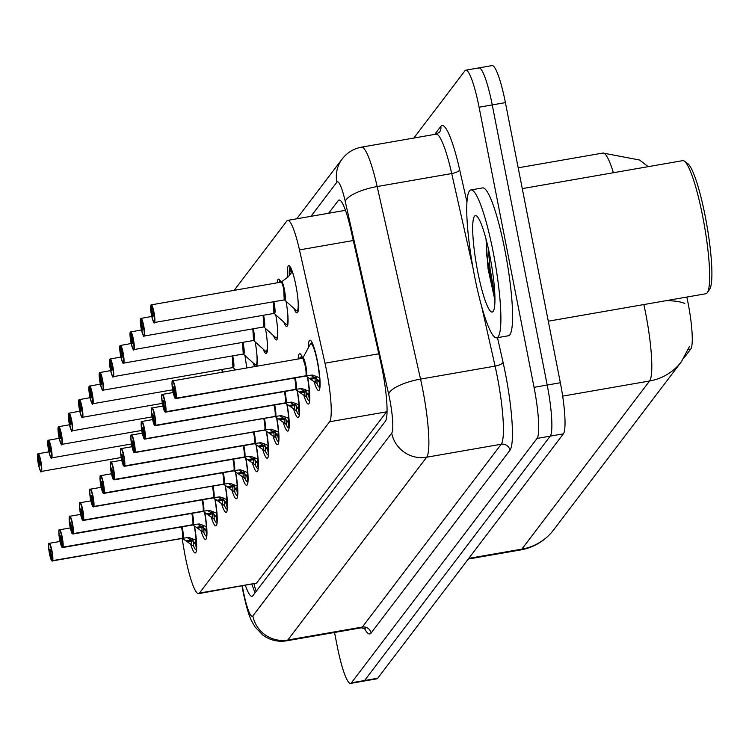 <?xml version="1.0" encoding="UTF-8"?>
<svg xmlns="http://www.w3.org/2000/svg" width="749" height="749" viewBox="0 0 749 749"><rect width="100%" height="100%" fill="white"/><g stroke="black" fill="none" stroke-linecap="round" stroke-linejoin="round"><path stroke-width="1.12" d="M287.682 277.383A24.015 3.633 80.1 0 1 288.768 265.586A24.015 3.633 80.1 0 1 295.864 285.332A24.015 3.633 80.1 0 1 297.007 312.904A24.015 3.633 80.1 0 1 294.02 308.485M277.224 282.832A24.015 3.633 80.1 0 1 278.478 279.124A24.015 3.633 80.1 0 1 280.922 282.186M308.485 347.508A25.55 3.867 80.1 0 1 309.908 340.168A25.55 3.867 80.1 0 1 317.454 361.177A25.55 3.867 80.1 0 1 318.671 390.51A25.55 3.867 80.1 0 1 314.028 381.484M298.214 358.996A25.55 3.867 80.1 0 1 299.619 353.706A25.55 3.867 80.1 0 1 302.708 358.172M182.129 538.475L183.889 548.923A45.034 6.816 -99.9 0 0 185.293 556.629A45.034 6.816 -99.9 0 0 198.588 593.657A45.034 6.816 -99.9 0 0 199.449 593.068L329.579 421.762A45.034 6.816 -99.9 0 0 324.991 363.171L299.469 249.904A45.034 6.816 -99.9 0 0 287.747 220.365A45.034 6.816 -99.9 0 0 286.895 220.955L234.194 290.322M684.212 357.638L690.784 348.987A40.53 6.132 -99.9 0 0 686.824 297.063M344.999 210.403L287.747 220.365M198.588 593.657L256.551 583.115L387.046 411.21M234.606 369.004A24.015 3.633 80.1 0 1 234.793 370.043M244.895 355.466A24.015 3.633 80.1 0 1 246.608 367.993M255.175 341.918A24.015 3.633 80.1 0 1 256.598 366.252M254.913 366.542A24.015 3.633 80.1 0 1 252.881 362.638M265.464 328.38A24.015 3.633 80.1 0 1 266.157 353.519A24.015 3.633 80.1 0 1 263.161 349.1M275.744 314.842A24.015 3.633 80.1 0 1 276.437 339.98A24.015 3.633 80.1 0 1 273.451 335.561M286.034 301.304A24.015 3.633 80.1 0 1 286.727 326.442A24.015 3.633 80.1 0 1 283.731 322.023M204.814 512.765A25.55 3.867 80.1 0 1 205.544 539.439A25.55 3.867 80.1 0 1 200.891 530.414M215.103 499.227A25.55 3.867 80.1 0 1 215.824 525.901A25.55 3.867 80.1 0 1 211.181 516.876M225.383 485.689A25.55 3.867 80.1 0 1 226.114 512.363A25.55 3.867 80.1 0 1 221.461 503.337M235.673 472.151A25.55 3.867 80.1 0 1 236.394 498.825A25.55 3.867 80.1 0 1 231.75 489.799M245.953 458.613A25.55 3.867 80.1 0 1 246.683 485.286A25.55 3.867 80.1 0 1 242.03 476.261M256.242 445.065A25.55 3.867 80.1 0 1 256.963 471.748A25.55 3.867 80.1 0 1 252.319 462.723M266.522 431.527A25.55 3.867 80.1 0 1 267.253 458.21A25.55 3.867 80.1 0 1 262.599 449.185M276.812 417.989A25.55 3.867 80.1 0 1 277.533 444.663A25.55 3.867 80.1 0 1 272.889 435.646M287.092 404.451A25.55 3.867 80.1 0 1 287.822 431.124A25.55 3.867 80.1 0 1 283.169 422.108M297.381 390.912A25.55 3.867 80.1 0 1 298.102 417.586A25.55 3.867 80.1 0 1 293.458 408.57M307.661 377.374A25.55 3.867 80.1 0 1 308.391 404.048A25.55 3.867 80.1 0 1 303.738 395.023M194.534 526.304A25.55 3.867 80.1 0 1 195.255 552.977A25.55 3.867 80.1 0 1 190.611 543.961M413.832 138.041L464.932 70.771A45.034 6.816 80.1 0 1 465.794 70.181A45.034 6.816 80.1 0 1 479.088 107.21L534.046 387.327L547.201 385.033A45.034 6.816 80.1 0 1 550.225 436.133L364.576 680.523A45.034 6.816 80.1 0 1 363.714 681.113A45.034 6.816 80.1 0 0 364.576 680.523L550.225 436.133A45.034 6.816 80.1 0 0 547.201 385.033L492.243 104.916L547.201 385.033L560.355 382.739A45.034 6.816 80.1 0 1 563.379 433.84L377.73 678.229A45.034 6.816 80.1 0 1 376.869 678.819L350.56 683.406A45.034 6.816 80.1 0 1 337.265 646.378L334.531 632.474M478.087 68.477A45.034 6.816 80.1 0 1 478.948 67.887A45.034 6.816 80.1 0 1 492.243 104.916A45.034 6.816 80.1 0 0 478.948 67.887L492.102 65.594A45.034 6.816 80.1 0 1 505.406 102.622L560.355 382.739M245.438 585.503A45.034 6.816 -99.9 0 0 251.992 596.326A45.034 6.816 -99.9 0 0 252.853 595.727L385.398 421.238A45.034 6.816 -99.9 0 0 380.81 362.647L350.822 229.559A45.034 6.816 -99.9 0 0 339.1 200.02A45.034 6.816 -99.9 0 0 338.239 200.61L328.652 213.231M534.046 387.327A45.034 6.816 80.1 0 1 537.061 438.427L351.421 682.816A45.034 6.816 80.1 0 1 350.56 683.406M187.99 538.147L193.401 541.49L193.673 546.293L182.428 538.381L184.16 538.082M181.483 526.837L181.754 528.129A9.007 1.367 -99.9 0 0 181.483 526.837A8.997 1.367 80.1 0 1 182.41 538.269L182.41 538.269A0.749 0.73 -150.7 0 1 182.522 538.25L188.907 537.492L196.397 540.31M48.994 543.699A9.007 1.367 80.1 0 1 49.294 543.334A9.007 1.367 80.1 0 1 51.953 550.74A9.007 1.367 80.1 0 1 52.599 560.889L182.4 538.278A9.007 1.367 -99.9 0 0 181.754 528.129M52.599 560.889L52.252 560.645A8.707 1.32 -99.9 0 0 51.625 550.843A8.707 1.32 -99.9 0 0 48.882 543.793A8.707 1.32 -99.9 0 0 49.471 553.67A8.707 1.32 -99.9 0 0 52.158 560.776L50.174 552.743L50.033 549.298L52.252 560.645M52.158 560.776L182.288 538.297M182.522 538.512L182.793 538.634A9.278 1.404 80.1 0 1 182.522 538.512L182.194 538.456M196.069 538.063A16.497 2.5 80.1 0 1 195.583 543.446L196.069 540.132M193.401 541.49L195.386 543.662L194.693 543.615A16.497 2.5 80.1 0 1 192.343 538.531M195.564 543.428L196.622 548.633M193.645 546.227A22.517 3.408 -99.9 0 0 196.201 549.738A22.517 3.408 -99.9 0 0 196.5 549.579L195.611 543.671M187.671 541.639L191.613 540.947L191.669 539.898L186.379 540.825M37.834 453.941L37.722 454.231A8.707 1.32 -99.9 0 0 38.349 464.034A8.707 1.32 -99.9 0 0 41.092 471.084A8.707 1.32 -99.9 0 0 40.502 461.206A8.707 1.32 -99.9 0 0 37.815 454.1L38.957 459.671M38.873 459.68L39.8 462.133L39.94 465.578L39.06 463.107L37.722 454.231M37.815 454.1L38.059 453.763A9.007 1.367 80.1 0 1 38.18 453.697A9.007 1.367 80.1 0 1 40.839 461.103A9.007 1.367 80.1 0 1 41.27 471.439A9.007 1.367 80.1 0 1 40.867 471.196M198.279 524.609L203.691 527.951L203.962 532.754L192.708 524.843L194.44 524.543M59.283 530.161A9.007 1.367 80.1 0 1 59.574 529.796A9.007 1.367 80.1 0 1 62.233 537.202A9.007 1.367 80.1 0 1 62.888 547.35L192.699 524.721A0.749 0.73 -150.7 0 1 192.811 524.712L199.197 523.954L206.687 526.772M62.888 547.35L62.532 547.107A8.707 1.32 -99.9 0 0 61.905 537.295A8.707 1.32 -99.9 0 0 59.171 530.255A8.707 1.32 -99.9 0 0 59.751 540.132A8.707 1.32 -99.9 0 0 62.439 547.229L61.427 541.649M61.39 541.658L60.463 539.205L60.313 535.76L61.203 538.231L62.532 547.107M192.034 514.591A9.007 1.367 -99.9 0 0 191.772 513.299L192.034 514.591A9.007 1.367 -99.9 0 1 192.69 524.731A8.997 1.367 80.1 0 0 191.772 513.299M62.439 547.229L192.568 524.759M192.802 524.974L193.083 525.096A9.278 1.404 80.1 0 1 192.802 524.974L62.663 547.538A9.007 1.367 80.1 0 1 62.27 547.294M206.902 535.095L205.844 529.889L206.359 526.594A21.946 3.324 80.1 0 0 204.589 512.634M206.35 524.525A16.497 2.5 80.1 0 1 205.863 529.908M205.001 530.086A16.497 2.5 80.1 0 1 202.633 524.993M203.925 532.689A22.517 3.408 -99.9 0 0 206.481 536.2A22.517 3.408 -99.9 0 0 206.79 536.041L205.891 530.133M203.691 527.951L205.666 530.123L204.983 530.077M197.951 528.101L201.893 527.408L201.958 526.36L196.669 527.287M208.559 511.071L213.971 514.413L214.242 519.216L202.998 511.305L204.73 511.005M69.563 516.623A9.007 1.367 80.1 0 1 69.863 516.258A9.007 1.367 80.1 0 1 72.522 523.663A9.007 1.367 80.1 0 1 73.168 533.812L202.979 511.183A0.749 0.73 -150.7 0 1 203.091 511.174L209.477 510.415L216.967 513.234M73.168 533.812L72.822 533.569A8.707 1.32 -99.9 0 0 72.194 523.757A8.707 1.32 -99.9 0 0 69.451 516.716A8.707 1.32 -99.9 0 0 70.041 526.594A8.707 1.32 -99.9 0 0 72.728 533.691L71.67 528.111L72.822 533.569M202.324 501.044A9.007 1.367 -99.9 0 0 202.052 499.761L202.324 501.053A9.007 1.367 -99.9 0 1 202.97 511.192A8.997 1.367 80.1 0 0 202.061 499.761M72.728 533.691L202.857 511.221M71.67 528.111L70.743 525.667L70.603 522.222L71.698 528.073M203.091 511.436L203.363 511.558A9.278 1.404 80.1 0 1 203.091 511.436L72.953 534A9.007 1.367 80.1 0 1 72.55 533.756M216.639 510.977A16.497 2.5 80.1 0 1 216.152 516.37L216.639 513.056A21.946 3.324 80.1 0 0 214.869 499.096M215.281 516.548A16.497 2.5 80.1 0 1 212.913 511.455M216.18 516.585L217.116 522.493M213.971 514.413L215.955 516.585L215.263 516.538M216.133 516.389L217.191 521.557M214.214 519.151A22.517 3.408 -99.9 0 0 216.77 522.662A22.517 3.408 -99.9 0 0 217.07 522.502M206.949 513.748L212.239 512.822M218.848 497.533L224.26 500.866L224.531 505.678L213.278 497.767L215.01 497.458M79.853 503.075A9.007 1.367 80.1 0 1 80.143 502.719A9.007 1.367 80.1 0 1 82.802 510.125A9.007 1.367 80.1 0 1 83.457 520.265L213.268 497.645A0.749 0.73 -150.7 0 1 213.381 497.636L219.766 496.877L227.256 499.695M83.457 520.265L83.102 520.031A8.707 1.32 -99.9 0 0 82.474 510.219A8.707 1.32 -99.9 0 0 79.74 503.178A8.707 1.32 -99.9 0 0 80.321 513.056A8.707 1.32 -99.9 0 0 83.008 520.152L81.997 514.572M81.959 514.572L81.032 512.129L80.883 508.683L81.772 511.146L83.102 520.031M212.604 487.505A9.007 1.367 -99.9 0 0 212.342 486.223L212.604 487.505A9.007 1.367 -99.9 0 1 213.259 497.654A8.997 1.367 80.1 0 0 212.342 486.223M83.008 520.152L213.165 497.785M213.371 497.898L213.652 498.01A9.278 1.404 80.1 0 1 213.371 497.898L83.242 520.461A9.007 1.367 80.1 0 1 82.839 520.218M226.919 497.439A16.497 2.5 80.1 0 1 226.432 502.832L226.928 499.517A21.946 3.324 80.1 0 0 225.159 485.558M225.571 503.01A16.497 2.5 80.1 0 1 223.202 497.916M224.26 500.866L226.46 503.047M225.552 503L226.264 503.085L227.396 508.955M226.413 502.813L227.471 508.019M224.494 505.612A22.517 3.408 -99.9 0 0 227.05 509.123A22.517 3.408 -99.9 0 0 227.359 508.964M217.238 500.21L222.528 499.283M229.128 483.994L234.54 487.327L234.812 492.14L223.567 484.229L225.299 483.92M222.622 472.685L222.893 473.967A9.007 1.367 -99.9 0 0 222.622 472.685A8.997 1.367 80.1 0 1 223.548 484.107L223.548 484.107A0.749 0.73 -150.7 0 1 223.661 484.097L230.046 483.339L237.545 486.148M90.133 489.537A9.007 1.367 80.1 0 1 90.432 489.172A9.007 1.367 80.1 0 1 93.091 496.587A9.007 1.367 80.1 0 1 93.737 506.727L223.539 484.116A9.007 1.367 -99.9 0 0 222.893 473.967M93.737 506.727L93.391 506.493A8.707 1.32 -99.9 0 0 92.764 496.681A8.707 1.32 -99.9 0 0 90.02 489.64A8.707 1.32 -99.9 0 0 90.61 499.517A8.707 1.32 -99.9 0 0 93.297 506.614L92.277 501.025M92.239 501.034L91.312 498.591L91.172 495.145L92.052 497.608L93.391 506.493M93.297 506.614L223.427 484.135M223.661 484.36L223.932 484.472A9.278 1.404 80.1 0 1 223.661 484.35L223.333 484.294M237.761 494.48L236.703 489.312L237.208 485.97M237.208 483.901A16.497 2.5 80.1 0 1 236.721 489.294M234.54 487.327L236.525 489.509L235.832 489.453A16.497 2.5 80.1 0 1 233.482 484.378M234.783 492.074A22.517 3.408 -99.9 0 0 237.339 495.576A22.517 3.408 -99.9 0 0 237.639 495.426L236.75 489.509M227.518 486.672L232.808 485.736M48.114 440.403L48.011 440.684A8.707 1.32 -99.9 0 0 48.638 450.495A8.707 1.32 -99.9 0 0 51.372 457.545A8.707 1.32 -99.9 0 0 50.792 447.659A8.707 1.32 -99.9 0 0 48.105 440.562L49.247 446.132M49.162 446.142L50.089 448.595L50.23 452.04L49.34 449.569L48.011 440.684M48.105 440.562L48.339 440.215A9.007 1.367 80.1 0 1 48.46 440.159A9.007 1.367 80.1 0 1 51.119 447.565A9.007 1.367 80.1 0 1 51.55 457.901A9.007 1.367 80.1 0 1 51.147 457.658M58.403 426.864L58.291 427.145A8.707 1.32 -99.9 0 0 58.918 436.957A8.707 1.32 -99.9 0 0 61.661 444.007A8.707 1.32 -99.9 0 0 61.072 434.12A8.707 1.32 -99.9 0 0 58.385 427.024L59.527 432.585M59.443 432.604L60.369 435.057L60.51 438.502L59.63 436.03L58.291 427.145M58.385 427.024L58.628 426.677A9.007 1.367 80.1 0 1 58.75 426.621A9.007 1.367 80.1 0 1 61.409 434.027A9.007 1.367 80.1 0 1 61.839 444.363A9.007 1.367 80.1 0 1 61.437 444.12M68.683 413.326L68.58 413.607A8.707 1.32 -99.9 0 0 69.208 423.419A8.707 1.32 -99.9 0 0 71.941 430.46A8.707 1.32 -99.9 0 0 71.361 420.582A8.707 1.32 -99.9 0 0 68.674 413.485L69.816 419.047M69.732 419.066L70.659 421.509L70.799 424.964L69.91 422.492L68.58 413.607M68.674 413.485L68.908 413.139A9.007 1.367 80.1 0 1 69.03 413.083A9.007 1.367 80.1 0 1 71.689 420.489A9.007 1.367 80.1 0 1 72.119 430.825A9.007 1.367 80.1 0 1 71.717 430.581M493.095 251.645A75.05 11.357 80.1 0 1 496.69 337.808A75.05 11.357 80.1 0 1 474.529 276.091A75.05 11.357 80.1 0 1 470.934 189.928A75.05 11.357 80.1 0 1 493.095 251.645M470.934 189.928L482.628 187.896A75.05 11.357 80.1 0 1 504.789 249.614A75.05 11.357 80.1 0 1 508.384 335.767L496.69 337.808M522.268 188.608L682.704 160.651A67.55 10.214 80.1 0 1 684.389 161.175A67.55 10.214 80.1 0 1 702.656 216.199A67.55 10.214 80.1 0 1 707.299 292.69A67.55 10.214 80.1 0 1 705.895 293.739L548.287 321.199M684.389 161.175L687.751 163.6A64.545 9.765 80.1 0 1 705.202 216.18A64.545 9.765 80.1 0 1 709.64 289.273L707.299 292.69M485.998 238.94L488.039 268.722L494.874 300.021M477.759 271.84A48.938 7.406 80.1 0 1 476.626 216.03A48.938 7.406 80.1 0 1 489.865 255.896A48.938 7.406 80.1 0 1 493.226 311.322A48.938 7.406 80.1 0 1 477.759 271.84M488.226 248.106L490.099 269.022L494.883 296.024M239.418 470.456L244.829 473.789L245.101 478.592L233.847 470.681L235.589 470.381M100.422 475.999A9.007 1.367 80.1 0 1 100.712 475.634A9.007 1.367 80.1 0 1 103.371 483.039A9.007 1.367 80.1 0 1 104.027 493.188L233.838 470.569A0.749 0.73 -150.7 0 1 233.95 470.559L240.335 469.801L247.825 472.61M104.027 493.188L103.671 492.954A8.707 1.32 -99.9 0 0 103.044 483.142A8.707 1.32 -99.9 0 0 100.31 476.102A8.707 1.32 -99.9 0 0 100.89 485.979A8.707 1.32 -99.9 0 0 103.577 493.076L102.566 487.487M102.529 487.496L101.602 485.052L101.452 481.607L102.341 484.069L103.671 492.954M233.173 460.429A9.007 1.367 -99.9 0 0 232.911 459.146L233.173 460.429A9.007 1.367 -99.9 0 1 233.828 470.578A8.997 1.367 80.1 0 0 232.911 459.146M103.577 493.076L233.707 470.597M233.941 470.821L234.222 470.934A9.278 1.404 80.1 0 1 233.941 470.812L103.811 493.385A9.007 1.367 80.1 0 1 103.409 493.142M247.488 470.363A16.497 2.5 80.1 0 1 247.001 475.755L247.498 472.432A21.946 3.324 80.1 0 0 245.728 458.482M246.14 475.933A16.497 2.5 80.1 0 1 243.771 470.84M247.03 475.971L244.829 473.789M246.121 475.915L246.805 475.971L247.966 481.879M246.983 475.737L248.041 480.942M245.063 478.536A22.517 3.408 -99.9 0 0 247.619 482.038A22.517 3.408 -99.9 0 0 247.928 481.879M239.09 473.939L243.032 473.256L243.097 472.198L237.808 473.134M249.81 457.012L255.109 460.251L255.381 465.054L244.137 457.143L245.869 456.843M110.702 462.461A9.007 1.367 80.1 0 1 111.002 462.096A9.007 1.367 80.1 0 1 113.661 469.501A9.007 1.367 80.1 0 1 114.307 479.65L244.118 457.03A0.749 0.73 -150.7 0 1 244.23 457.021L250.615 456.263L258.115 459.071M114.307 479.65L113.96 479.416A8.707 1.32 -99.9 0 0 113.333 469.604A8.707 1.32 -99.9 0 0 110.59 462.564A8.707 1.32 -99.9 0 0 111.18 472.441A8.707 1.32 -99.9 0 0 113.867 479.538L112.809 473.958L113.96 479.416M243.462 446.891A9.007 1.367 -99.9 0 0 243.191 445.608L243.462 446.891A9.007 1.367 -99.9 0 1 244.108 457.04A8.997 1.367 80.1 0 0 243.2 445.608M113.867 479.538L243.996 457.059M112.809 473.958L111.882 471.514L111.741 468.059L112.846 473.911M244.23 457.274L244.502 457.396A9.278 1.404 80.1 0 1 244.23 457.274L114.091 479.847A9.007 1.367 80.1 0 1 113.689 479.603M257.778 456.824A16.497 2.5 80.1 0 1 257.291 462.217L257.778 458.894A21.946 3.324 80.1 0 0 256.008 444.934M256.42 462.395A16.497 2.5 80.1 0 1 254.061 457.302M255.353 464.989A22.517 3.408 -99.9 0 0 257.909 468.5A22.517 3.408 -99.9 0 0 258.208 468.34L257.319 462.433M255.109 460.251L257.094 462.433L256.401 462.376M257.281 462.236L258.33 467.404M248.088 459.586L253.377 458.66M259.987 443.38L265.399 446.713L265.67 451.516L254.417 443.605L256.158 443.305M120.992 448.923A9.007 1.367 80.1 0 1 121.282 448.557A9.007 1.367 80.1 0 1 123.941 455.963A9.007 1.367 80.1 0 1 124.596 466.112L254.398 443.502A9.007 1.367 -99.9 0 0 253.752 433.353A9.007 1.367 -99.9 0 0 253.48 432.07A8.997 1.367 80.1 0 1 254.407 443.492L254.407 443.492A0.749 0.73 -150.7 0 1 254.52 443.483L260.905 442.725L268.395 445.533M124.596 466.112L124.24 465.878A8.707 1.32 -99.9 0 0 123.613 456.066A8.707 1.32 -99.9 0 0 120.879 449.016A8.707 1.32 -99.9 0 0 121.46 458.903A8.707 1.32 -99.9 0 0 124.147 466L122.171 457.967L122.021 454.521L124.24 465.878M124.147 466L254.276 443.52M253.48 432.07L253.742 433.353M254.51 443.736L254.791 443.857A9.278 1.404 80.1 0 1 254.51 443.736L124.381 466.299A9.007 1.367 80.1 0 1 123.978 466.065M268.61 453.866L267.552 448.66L268.067 445.355M268.058 443.286A16.497 2.5 80.1 0 1 267.571 448.67M265.399 446.713L267.374 448.894L266.691 448.838A16.497 2.5 80.1 0 1 264.341 443.754M265.633 451.45A22.517 3.408 -99.9 0 0 268.189 454.961A22.517 3.408 -99.9 0 0 268.498 454.802L267.599 448.894M259.66 446.863L263.611 446.179L263.667 445.121L258.377 446.048M78.973 399.788L78.86 400.069A8.707 1.32 -99.9 0 0 79.488 409.881A8.707 1.32 -99.9 0 0 82.231 416.921A8.707 1.32 -99.9 0 0 81.641 407.044A8.707 1.32 -99.9 0 0 78.954 399.947L80.096 405.509M80.012 405.527L80.939 407.971L81.089 411.416L80.199 408.954L78.86 400.069M78.954 399.947L79.197 399.601A9.007 1.367 80.1 0 1 79.319 399.535A9.007 1.367 80.1 0 1 81.978 406.941A9.007 1.367 80.1 0 1 82.409 417.287A9.007 1.367 80.1 0 1 82.006 417.043M89.253 386.241L89.15 386.531A8.707 1.32 -99.9 0 0 89.777 396.343A8.707 1.32 -99.9 0 0 92.511 403.383A8.707 1.32 -99.9 0 0 91.93 393.506A8.707 1.32 -99.9 0 0 89.243 386.409L90.386 391.97M90.301 391.989L91.228 394.433L91.369 397.878L90.479 395.416L89.15 386.531M222.322 372.216A9.007 1.367 -99.9 0 0 222.06 370.792A9.007 1.367 -99.9 0 0 221.798 369.51A8.997 1.358 80.1 0 1 222.331 372.216L222.06 370.792M89.243 386.409L89.477 386.063A9.007 1.367 80.1 0 1 89.599 385.997A9.007 1.367 80.1 0 1 92.258 393.403A9.007 1.367 80.1 0 1 92.689 403.748A9.007 1.367 80.1 0 1 92.286 403.505M99.542 372.702L99.43 372.993A8.707 1.32 -99.9 0 0 100.066 382.805A8.707 1.32 -99.9 0 0 102.8 389.845A8.707 1.32 -99.9 0 0 102.22 379.968A8.707 1.32 -99.9 0 0 99.523 372.871L100.666 378.432M100.581 378.451L101.508 380.895L101.658 384.34L100.769 381.878L99.43 372.993M232.696 355.859A9.278 1.404 80.1 0 1 233.108 367.647L232.78 367.59A9.007 1.367 -99.9 0 0 232.948 367.478A9.007 1.367 -99.9 0 0 232.349 357.254A9.007 1.367 -99.9 0 0 232.078 355.972A8.997 1.358 80.1 0 1 232.948 367.478L232.78 367.59A8.997 1.358 80.1 0 0 232.948 367.478L232.349 357.254M99.523 372.871L99.767 372.525A9.007 1.367 80.1 0 1 99.889 372.459A9.007 1.367 80.1 0 1 102.547 379.865A9.007 1.367 80.1 0 1 102.978 390.21A9.007 1.367 80.1 0 1 102.576 389.967M270.267 429.832L275.679 433.175L275.95 437.978L264.706 430.066L266.438 429.767M131.272 435.384A9.007 1.367 80.1 0 1 131.571 435.019A9.007 1.367 80.1 0 1 134.23 442.425A9.007 1.367 80.1 0 1 134.876 452.574L264.687 429.954A0.749 0.73 -150.7 0 1 264.8 429.935L271.185 429.177L278.684 431.995M134.876 452.574L134.53 452.33A8.707 1.32 -99.9 0 0 133.902 442.528A8.707 1.32 -99.9 0 0 131.159 435.478A8.707 1.32 -99.9 0 0 131.749 445.365A8.707 1.32 -99.9 0 0 134.436 452.462L133.416 446.872M133.378 446.881L132.451 444.429L132.311 440.983L133.191 443.455L134.53 452.33M264.032 419.815A9.007 1.367 -99.9 0 0 263.76 418.522L264.032 419.815A9.007 1.367 -99.9 0 1 264.687 429.963A8.997 1.367 80.1 0 0 263.77 418.522M134.436 452.462L264.566 429.982M265.511 430.844L265.071 430.319A9.278 1.404 80.1 0 1 264.8 430.198L264.472 430.141M278.9 440.328L277.842 435.122L278.347 431.817M278.347 429.748A16.497 2.5 80.1 0 1 277.86 435.132M275.922 437.912A22.517 3.408 -99.9 0 0 278.478 441.423A22.517 3.408 -99.9 0 0 278.778 441.264L277.682 435.366L276.971 435.3A16.497 2.5 80.1 0 1 274.63 430.216M275.679 433.175L277.888 435.356M268.657 432.51L273.947 431.583M280.66 416.388L285.968 419.637L286.24 424.44L274.995 416.528L276.727 416.229M274.05 404.984L274.312 406.276A9.007 1.367 -99.9 0 0 274.05 404.984A8.997 1.367 80.1 0 1 274.977 416.416L274.977 416.416A0.749 0.73 -150.7 0 1 275.089 416.397L281.474 415.639L288.964 418.457M141.561 421.846A9.007 1.367 80.1 0 1 141.851 421.481A9.007 1.367 80.1 0 1 144.52 428.887A9.007 1.367 80.1 0 1 145.166 439.036L274.967 416.425A9.007 1.367 -99.9 0 0 274.321 406.276M145.166 439.036L144.81 438.792A8.707 1.32 -99.9 0 0 144.183 428.99A8.707 1.32 -99.9 0 0 141.449 421.94A8.707 1.32 -99.9 0 0 142.029 431.817A8.707 1.32 -99.9 0 0 144.716 438.923L143.705 433.334M143.668 433.343L142.741 430.89L142.591 427.445L143.48 429.917L144.81 438.792M144.716 438.923L274.846 416.444M275.089 416.659L275.36 416.781A9.278 1.404 80.1 0 1 275.08 416.659L274.761 416.603M288.627 416.21A16.497 2.5 80.1 0 1 288.14 421.593L288.637 418.279A21.946 3.324 80.1 0 0 286.867 404.32M287.279 421.781A16.497 2.5 80.1 0 1 284.91 416.678M285.968 419.637L287.944 421.809L289.114 427.716M287.26 421.762L288.168 421.818M288.122 421.575L289.18 426.79M286.202 424.374A22.517 3.408 -99.9 0 0 288.758 427.885A22.517 3.408 -99.9 0 0 289.067 427.726M278.946 418.972L284.236 418.045M290.837 402.756L296.258 406.098L296.52 410.901L285.275 402.99L287.007 402.69M151.841 408.308A9.007 1.367 80.1 0 1 152.141 407.943A9.007 1.367 80.1 0 1 154.8 415.349A9.007 1.367 80.1 0 1 155.455 425.498L285.257 402.868A0.749 0.73 -150.7 0 1 285.369 402.859L291.764 402.101L299.254 404.919M155.455 425.498L155.099 425.254A8.707 1.32 -99.9 0 0 154.472 415.452A8.707 1.32 -99.9 0 0 151.738 408.402A8.707 1.32 -99.9 0 0 152.319 418.279A8.707 1.32 -99.9 0 0 155.006 425.376L153.021 417.352L152.88 413.907L155.099 425.254M284.601 392.738A9.007 1.367 -99.9 0 0 284.33 391.446L284.601 392.738A9.007 1.367 -99.9 0 1 285.257 402.887A8.997 1.367 80.1 0 0 284.339 391.446M155.006 425.376L285.135 402.906M285.369 403.121L285.641 403.243A9.278 1.404 80.1 0 1 285.369 403.121L155.23 425.685A9.007 1.367 80.1 0 1 154.828 425.441M298.917 402.672A16.497 2.5 80.1 0 1 298.43 408.055L298.917 404.741M297.559 408.242A16.497 2.5 80.1 0 1 295.2 403.14M296.492 410.836A22.517 3.408 -99.9 0 0 299.048 414.347A22.517 3.408 -99.9 0 0 299.347 414.188L298.458 408.28M296.258 406.098L298.233 408.271L297.54 408.224M298.42 408.083L299.469 413.242M290.518 406.248L294.46 405.555L294.516 404.507L289.226 405.434M301.126 389.218L306.538 392.56L306.809 397.363L295.565 389.452L297.297 389.152M162.13 394.77A9.007 1.367 80.1 0 1 162.421 394.405A9.007 1.367 80.1 0 1 165.089 401.81A9.007 1.367 80.1 0 1 165.735 411.959L295.546 389.33A0.749 0.73 -150.7 0 1 295.658 389.321L302.044 388.562L309.534 391.381M165.735 411.959L165.389 411.716A8.707 1.32 -99.9 0 0 164.752 401.904A8.707 1.32 -99.9 0 0 162.018 394.863A8.707 1.32 -99.9 0 0 162.599 404.741A8.707 1.32 -99.9 0 0 165.286 411.838L164.237 406.258L165.389 411.716M294.891 379.2A9.007 1.367 -99.9 0 0 294.619 377.908L294.891 379.2A9.007 1.367 -99.9 0 1 295.537 389.34A8.997 1.367 80.1 0 0 294.619 377.908M165.286 411.838L295.424 389.368M164.237 406.258L163.31 403.814L163.16 400.369L164.265 406.22M295.658 389.583L295.93 389.705A9.278 1.404 80.1 0 1 295.649 389.583L165.52 412.147A9.007 1.367 80.1 0 1 165.117 411.903M309.749 399.704L308.691 394.498L309.206 391.203A21.946 3.324 80.1 0 0 307.436 377.243M309.197 389.124A16.497 2.5 80.1 0 1 308.719 394.517M306.772 397.298A22.517 3.408 -99.9 0 0 309.328 400.809A22.517 3.408 -99.9 0 0 309.637 400.649L308.513 394.732L307.83 394.686A16.497 2.5 80.1 0 1 305.48 389.602M306.538 392.56L308.738 394.742M300.798 392.71L304.749 392.017L304.806 390.969L299.516 391.896M311.406 375.68L316.827 379.013L317.089 383.825L305.845 375.914L307.577 375.614M172.41 381.232A9.007 1.367 80.1 0 1 172.71 380.867A9.007 1.367 80.1 0 1 175.369 388.272A9.007 1.367 80.1 0 1 176.024 398.421L305.826 375.792A0.749 0.73 -150.7 0 1 305.938 375.783L312.333 375.024L319.823 377.842M176.024 398.421L175.669 398.178A8.707 1.32 -99.9 0 0 175.041 388.366A8.707 1.32 -99.9 0 0 172.307 381.325A8.707 1.32 -99.9 0 0 172.888 391.203A8.707 1.32 -99.9 0 0 175.575 398.299L174.554 392.719M174.517 392.719L173.59 390.276L173.45 386.83L174.339 389.302L175.669 398.178M306.556 375.708A9.278 1.404 80.1 0 0 305.592 364.613A9.278 1.404 80.1 0 0 302.802 358.088L305.171 365.652A9.007 1.367 -99.9 0 0 302.512 358.247A9.007 1.367 -99.9 0 0 302.343 358.368M175.575 398.299L305.723 375.932A8.997 1.367 80.1 0 0 305.732 375.923L305.704 375.829M175.921 398.543A9.007 1.367 80.1 0 1 175.8 398.608L175.154 398.299C174.47 395.949 175.79 402.466 172.888 391.212C170.894 375.333 173.159 382.739 172.71 380.867L302.512 358.247A8.997 1.367 80.1 0 1 305.255 366.074A8.997 1.367 80.1 0 1 305.826 375.792A9.007 1.367 -99.9 0 0 305.171 365.652M305.938 376.045L306.21 376.167A9.278 1.404 80.1 0 1 305.938 376.045L175.8 398.608A9.007 1.367 80.1 0 1 175.397 398.365M319.486 375.586A16.497 2.5 80.1 0 1 318.999 380.979L319.486 377.665A21.946 3.324 80.1 0 0 315.376 353.266A21.946 3.324 80.1 0 0 310.292 344.147L311.884 342.902A22.517 3.408 -99.9 0 0 311.874 342.911L312.221 342.845M318.138 381.157A16.497 2.5 80.1 0 1 315.769 376.064M319.027 381.194L319.963 387.102M316.827 379.013L318.802 381.194L318.11 381.147M318.98 380.96L320.038 386.166M317.061 383.76A22.517 3.408 -99.9 0 0 319.617 387.27A22.517 3.408 -99.9 0 0 319.917 387.111M309.796 378.357L315.086 377.43M109.822 359.164L109.719 359.454A8.707 1.32 -99.9 0 0 110.346 369.266A8.707 1.32 -99.9 0 0 113.08 376.307A8.707 1.32 -99.9 0 0 112.5 366.43A8.707 1.32 -99.9 0 0 109.813 359.333L110.955 364.894M110.871 364.913L111.798 367.356L111.938 370.802L111.049 368.33L109.719 359.454M242.976 342.321A9.278 1.404 80.1 0 1 243.388 354.108L243.06 354.052A9.007 1.367 -99.9 0 0 243.238 353.94A9.007 1.367 -99.9 0 0 242.629 343.716A9.007 1.367 -99.9 0 0 242.367 342.424A8.997 1.358 80.1 0 1 243.238 353.94L243.06 354.052A8.997 1.358 80.1 0 0 243.238 353.94L242.629 343.716M109.813 359.333L110.047 358.986A9.007 1.367 80.1 0 1 110.169 358.921A9.007 1.367 80.1 0 1 112.827 366.327A9.007 1.367 80.1 0 1 113.258 376.663A9.007 1.367 80.1 0 1 112.865 376.419M120.112 345.626L119.999 345.916A8.707 1.32 -99.9 0 0 120.636 355.719A8.707 1.32 -99.9 0 0 123.37 362.769A8.707 1.32 -99.9 0 0 122.789 352.891A8.707 1.32 -99.9 0 0 120.093 345.795L121.235 351.356M121.151 351.365L122.078 353.818L122.227 357.264L121.338 354.792L119.999 345.916M253.265 328.783A9.278 1.404 80.1 0 1 253.677 340.57L253.349 340.514A9.007 1.367 -99.9 0 0 253.518 340.392A9.007 1.367 -99.9 0 0 252.919 330.178A9.007 1.367 -99.9 0 0 252.647 328.886A8.997 1.358 80.1 0 1 253.518 340.392L253.349 340.514A8.997 1.358 80.1 0 0 253.518 340.392L252.919 330.178M120.093 345.795L120.336 345.448A9.007 1.367 80.1 0 1 120.458 345.383A9.007 1.367 80.1 0 1 123.117 352.788A9.007 1.367 80.1 0 1 123.548 363.125A9.007 1.367 80.1 0 1 123.145 362.881M130.401 332.088L130.289 332.378A8.707 1.32 -99.9 0 0 130.916 342.181A8.707 1.32 -99.9 0 0 133.65 349.231A8.707 1.32 -99.9 0 0 133.069 339.353A8.707 1.32 -99.9 0 0 130.382 332.247L131.524 337.818M131.44 337.827L132.367 340.28L132.507 343.725L131.618 341.254L130.289 332.378M263.545 315.245A9.278 1.404 80.1 0 1 263.957 327.032L263.629 326.976A9.007 1.367 -99.9 0 0 263.807 326.854A9.007 1.367 -99.9 0 0 263.199 316.64A9.007 1.367 -99.9 0 0 262.936 315.348A8.997 1.358 80.1 0 1 263.807 326.854L263.629 326.976A8.997 1.358 80.1 0 0 263.807 326.854L263.199 316.64M130.382 332.247L130.616 331.91A9.007 1.367 80.1 0 1 130.738 331.844A9.007 1.367 80.1 0 1 133.397 339.25A9.007 1.367 80.1 0 1 133.828 349.586A9.007 1.367 80.1 0 1 133.434 349.343M140.681 318.55L140.569 318.84A8.707 1.32 -99.9 0 0 141.205 328.642A8.707 1.32 -99.9 0 0 143.939 335.692A8.707 1.32 -99.9 0 0 143.359 325.806A8.707 1.32 -99.9 0 0 140.662 318.709L141.804 324.28M141.72 324.289L142.647 326.742L142.797 330.187L141.907 327.716L140.569 318.84M273.488 303.102L273.919 313.438A9.007 1.367 -99.9 0 0 274.087 313.316A9.007 1.367 -99.9 0 0 273.488 303.102A9.007 1.367 -99.9 0 0 273.216 301.81M140.662 318.709L140.906 318.372A9.007 1.367 80.1 0 1 141.027 318.306A9.007 1.367 80.1 0 1 143.686 325.712A9.007 1.367 80.1 0 1 144.117 336.048A9.007 1.367 80.1 0 1 143.714 335.805M279.967 282.354L279.948 280.772M280.004 280.416A22.517 3.408 -99.9 0 0 279.901 280.501L280.238 282.307M279.658 280.828A22.517 3.408 -99.9 0 0 279.171 282.495M294.497 279.115A21.946 3.314 80.1 0 0 292.241 271.7L288.206 276.793L281.661 281.783A9.278 1.404 80.1 0 1 284.76 291.604A9.278 1.404 80.1 0 1 284.526 299.956L284.208 299.9A9.007 1.367 -99.9 0 0 284.377 299.778A9.007 1.367 -99.9 0 0 283.768 289.563A9.007 1.367 -99.9 0 0 281.109 282.148A9.007 1.367 -99.9 0 0 280.987 282.214M150.97 305.012L150.858 305.292A8.707 1.32 -99.9 0 0 151.485 315.104A8.707 1.32 -99.9 0 0 154.219 322.154A8.707 1.32 -99.9 0 0 153.639 312.267A8.707 1.32 -99.9 0 0 150.952 305.171L152.094 310.741M152.01 310.751L152.936 313.204L153.077 316.649L152.187 314.177L150.858 305.292M283.768 289.563L284.199 299.9A8.997 1.358 80.1 0 0 284.377 299.778A8.997 1.358 80.1 0 0 284.002 290.762A8.997 1.358 80.1 0 0 281.315 282.204M150.952 305.171L151.186 304.824A9.007 1.367 80.1 0 1 151.307 304.768A9.007 1.367 80.1 0 1 153.966 312.174A9.007 1.367 80.1 0 1 154.397 322.51A9.007 1.367 80.1 0 1 154.004 322.267M291.37 272.823L290.181 266.962A22.517 3.408 -99.9 0 1 290.294 266.878M291.183 273.057L290.238 267.234M289.938 267.281A22.517 3.408 -99.9 0 0 289.301 275.22M254.005 584.005A45.034 44.079 37.2 0 0 256.252 591.242M690.784 348.987L688.387 349.409M256.551 583.115L199.449 593.068M353.294 240.523L299.469 249.904M378.807 353.79L324.991 363.171M386.69 411.81L329.579 421.762M689.501 346.384L681.412 361.701A52.533 51.428 -142.8 0 1 649.598 380.988A60.042 9.082 -99.9 0 0 645.572 312.848A60.042 9.082 -99.9 0 0 643.85 304.553M613.422 172.729A60.042 9.082 -99.9 0 0 602.964 153.039L518.196 167.813M684.82 303.504A52.533 16.047 167.3 0 0 665.917 300.705M468.771 558.37L521.866 549.129A52.533 51.428 37.2 0 0 553.689 529.843L550.496 533.663C542.36 542.351 532.445 547.762 520.724 549.916A60.042 9.082 -99.9 0 0 521.866 549.129L649.598 380.988L562.668 396.127M563.379 433.84L537.061 438.427M377.73 678.229L351.421 682.816M505.406 102.622L479.088 107.21M242.386 586.036L242.461 586.504A30.016 4.541 -99.9 0 0 243.406 591.644A30.016 4.541 -99.9 0 0 252.844 615.931L391.708 433.128A30.016 4.541 -99.9 0 0 389.695 399.067A30.016 4.541 -99.9 0 0 388.647 394.068L345.261 201.518A30.016 4.541 -99.9 0 0 336.872 182.213L310.975 216.311M345.261 201.518A30.016 9.166 167.3 0 1 377.159 186.538L451.713 173.553A60.042 9.082 -99.9 0 0 436.077 134.165L361.533 147.15A60.042 9.082 80.1 0 1 377.159 186.538L420.535 379.097A60.042 9.082 80.1 0 1 422.642 389.087A60.042 9.082 80.1 0 1 426.668 457.218L287.803 640.021A60.042 9.082 80.1 0 1 286.652 640.807L361.205 627.821A60.042 9.082 -99.9 0 0 362.347 627.035L501.212 444.232A60.042 9.082 -99.9 0 0 497.186 376.092A60.042 9.082 -99.9 0 0 495.089 366.111L481.701 306.678M497.495 337.668L503.066 362.366A67.55 10.214 80.1 0 1 509.957 450.252L371.092 633.055A7.509 7.35 37.2 0 0 362.347 627.035L287.803 640.021A30.016 29.389 -142.8 0 1 252.844 615.931M503.066 362.366A7.509 2.294 -12.7 0 1 495.089 366.111L420.535 379.097A30.016 9.166 167.3 0 0 388.647 394.068M371.092 633.055A67.55 10.214 80.1 0 1 364.286 628.121M434.729 134.399L440.815 126.394A67.55 10.214 80.1 0 1 459.68 169.817L466.964 202.136M391.708 433.128A30.016 29.389 -142.8 0 0 426.668 457.218L501.212 444.232A7.509 7.35 37.2 0 1 509.957 450.252M473.115 268.582L451.713 173.553A7.509 2.294 -12.7 0 0 459.68 169.817M436.077 134.165L439.476 132.208A7.509 7.35 37.2 0 0 440.815 126.394M336.872 182.213A30.016 29.389 -142.8 0 1 342.209 158.966L296.763 218.792M340.112 200.283L338.239 200.61M182.101 526.734A9.278 1.404 80.1 0 1 183.14 538.185M52.505 561.01A9.007 1.367 80.1 0 1 52.383 561.076A9.007 1.367 80.1 0 1 51.981 560.832M194.3 526.173A21.946 3.324 80.1 0 1 196.088 540.141M191.838 544.926L191.613 540.947A1.498 0.908 176.8 0 1 193.411 541.564M192.381 513.196A9.278 1.404 80.1 0 1 193.42 524.646M62.785 547.472A9.007 1.367 80.1 0 1 62.663 547.538L62.027 547.229C61.343 544.879 62.654 551.395 59.751 540.141C57.757 524.263 60.032 531.678 59.574 529.796L70.312 527.923M202.118 531.387L201.893 527.408A1.498 0.908 176.8 0 1 203.691 528.026M202.67 499.658A9.278 1.404 80.1 0 1 203.709 511.108M73.074 533.934A9.007 1.367 80.1 0 1 72.953 534L72.307 533.691C71.623 531.341 72.943 537.857 70.031 526.603C68.047 510.724 70.312 518.13 69.863 516.258L80.592 514.385M208.241 514.563L212.182 513.87L212.22 512.831M212.407 517.849L212.182 513.87A1.498 0.908 176.8 0 1 213.98 514.488M212.95 486.12A9.278 1.404 80.1 0 1 213.989 497.561M83.354 520.396A9.007 1.367 80.1 0 1 83.242 520.461L82.596 520.152C81.913 517.802 83.223 524.319 80.321 513.065C78.327 497.186 80.602 504.592 80.143 502.719L90.882 500.847M218.521 501.025L222.462 500.332L222.509 499.293M222.687 504.311L222.462 500.332A1.498 0.908 176.8 0 1 224.26 500.95M223.239 472.572A9.278 1.404 80.1 0 1 224.279 484.023M93.644 506.858A9.007 1.367 80.1 0 1 93.522 506.923A9.007 1.367 80.1 0 1 93.119 506.68M235.439 472.02A21.946 3.324 80.1 0 1 237.227 485.979M228.81 487.477L232.752 486.794L232.789 485.755M232.976 490.773L232.752 486.794A1.498 0.908 176.8 0 1 234.549 487.412M492.861 286.549A60.042 9.082 80.1 0 1 489.537 271.353A60.042 9.082 80.1 0 1 486.326 252.544M233.529 459.034A9.278 1.404 80.1 0 1 234.559 470.484M103.933 493.319A9.007 1.367 80.1 0 1 103.811 493.385L103.165 493.076C102.482 490.726 103.793 497.242 100.89 485.989C98.905 470.11 101.171 477.516 100.712 475.634L111.451 473.771M243.256 477.225L243.032 473.256A1.498 0.908 176.8 0 1 244.829 473.874M243.809 445.496A9.278 1.404 80.1 0 1 244.848 456.946M114.213 479.781A9.007 1.367 80.1 0 1 114.091 479.847L113.445 479.538C112.762 477.179 114.082 483.704 111.18 472.441C109.185 456.572 111.451 463.977 111.002 462.096L121.741 460.232M249.38 460.401L253.321 459.717L253.359 458.669M253.546 463.687L253.321 459.717A1.498 0.908 176.8 0 1 255.119 460.335M254.098 431.958A9.278 1.404 80.1 0 1 255.128 443.408M124.503 466.243A9.007 1.367 80.1 0 1 124.381 466.299L123.735 465.99C123.051 463.64 124.362 470.166 121.46 458.903C119.475 443.034 121.741 450.439 121.282 448.557L132.021 446.685M266.298 431.396A21.946 3.324 80.1 0 1 268.076 445.365M263.826 450.149L263.611 446.179A1.498 0.908 176.8 0 1 265.399 446.797M222.406 369.397A9.278 1.404 80.1 0 1 222.94 372.113M246.271 364.763A21.946 3.314 80.1 0 1 246.58 367.993M264.378 418.419A9.278 1.404 80.1 0 1 265.418 429.87M134.783 452.705A9.007 1.367 80.1 0 1 134.661 452.761A9.007 1.367 80.1 0 1 134.258 452.518M276.578 417.858A21.946 3.324 80.1 0 1 278.366 431.827M269.949 433.325L273.891 432.641L273.928 431.593M274.115 436.611L273.891 432.641A1.498 0.908 176.8 0 1 275.688 433.259M274.668 404.881A9.278 1.404 80.1 0 1 275.698 416.332M145.072 439.167A9.007 1.367 80.1 0 1 144.95 439.223A9.007 1.367 80.1 0 1 144.548 438.98M280.229 419.786L284.18 419.103L284.217 418.054M284.395 423.073L284.18 419.103A1.498 0.908 176.8 0 1 285.968 419.721M284.948 391.343A9.278 1.404 80.1 0 1 285.987 402.793M155.352 425.619A9.007 1.367 80.1 0 1 155.23 425.685L154.584 425.376C153.901 423.026 155.221 429.542 152.319 418.288C150.324 402.41 152.59 409.825 152.141 407.943L162.879 406.07M297.147 390.781A21.946 3.324 80.1 0 1 298.935 404.75M294.685 409.534L294.46 405.555A1.498 0.908 176.8 0 1 296.258 406.173M295.237 377.805A9.278 1.404 80.1 0 1 296.267 389.255M165.641 412.081A9.007 1.367 80.1 0 1 165.52 412.147L164.874 411.838C164.19 409.488 165.501 416.004 162.599 404.75C160.614 388.871 162.879 396.287 162.421 394.405L173.159 392.532M299.422 358.79L300.012 357.685A21.946 3.324 80.1 0 1 301.941 358.35M304.974 395.996L304.749 392.017A1.498 0.908 176.8 0 1 306.538 392.635M311.088 379.172L315.029 378.479L315.067 377.44M315.254 382.458L315.029 378.479A1.498 0.908 176.8 0 1 316.827 379.097M256.561 351.225A21.946 3.314 80.1 0 1 255.156 364.697L257.076 365.325M266.841 337.687A21.946 3.314 80.1 0 1 265.446 351.15L267.365 351.787M277.13 324.148A21.946 3.314 80.1 0 1 275.726 337.612L277.645 338.248M273.834 301.707A9.278 1.404 80.1 0 1 274.246 313.494L273.919 313.438A8.997 1.358 80.1 0 0 274.087 313.316A8.997 1.358 80.1 0 0 273.226 301.81M287.41 310.61A21.946 3.314 80.1 0 1 286.015 324.074L287.934 324.71M297.699 297.072A21.946 3.314 80.1 0 1 296.295 310.535L298.214 311.172M251.861 584.379L255.081 592.787M648.241 166.662L639.515 160.005L602.964 153.039M681.412 361.701L553.689 529.843M520.724 549.916L468.256 559.054M242.096 586.401L243.182 592.328C248.958 618.571 251.318 620.472 255.063 626.95L262.73 635.012C269.893 640.236 277.87 642.174 286.652 640.807M365.418 628.795L361.205 627.821M465.794 70.181L478.948 67.887M361.533 147.15C353.594 148.658 347.152 152.59 342.209 158.966M60.023 541.461L49.294 543.334C49.743 545.216 47.477 537.801 49.462 553.68C52.374 564.933 51.054 558.417 51.737 560.767L182.185 538.465M121.207 457.517L41.27 471.439C40.512 468.453 42.421 478.293 38.349 464.043C37.384 457.854 37.178 454.512 37.759 454.025M37.909 453.828L48.91 451.825M101.162 487.309L90.432 489.172C90.882 491.054 88.616 483.648 90.601 499.527C93.513 510.781 92.193 504.264 92.876 506.614L223.324 484.313M131.487 443.979L51.55 457.901C50.792 454.915 52.702 464.755 48.638 450.505C47.664 444.316 47.468 440.974 48.039 440.487M48.189 440.29L59.199 438.287M141.776 430.441L61.839 444.363C61.081 441.376 62.991 451.216 58.918 436.967C57.954 430.778 57.748 427.436 58.328 426.949M58.478 426.752L69.479 424.749M152.056 416.893L72.119 430.825C71.361 427.838 73.271 437.669 69.208 423.428C68.234 417.23 68.037 413.897 68.608 413.411M68.758 413.214L79.769 411.21M162.346 403.355L82.409 417.287C81.65 414.3 83.56 424.131 79.488 409.89C78.523 403.692 78.317 400.359 78.898 399.872M79.048 399.676L90.049 397.672M172.626 389.817L92.689 403.748C91.94 400.762 93.85 410.592 89.777 396.352C88.803 390.154 88.607 386.821 89.178 386.334M89.328 386.138L100.338 384.134M233.108 367.647L235.617 369.903M232.78 367.59L102.978 390.21C102.22 387.224 104.13 397.054 100.057 382.805C99.093 376.616 98.896 373.283 99.467 372.796M99.617 372.599L110.618 370.586M142.31 433.147L131.571 435.019C132.021 436.901 129.755 429.495 131.749 445.365C134.651 456.628 133.331 450.102 134.015 452.452L264.463 430.151M264.8 430.198L265.511 430.834M152.59 419.609L141.851 421.481C142.31 423.363 140.044 415.948 142.029 431.827C144.932 443.08 143.621 436.564 144.304 438.914L274.752 416.613M300.012 357.685L301.604 356.44M302.802 358.088L310.292 344.147M243.388 354.108L255.156 364.697M243.06 354.052L113.258 376.663C112.509 373.685 114.419 383.516 110.346 369.266C109.373 363.078 109.176 359.745 109.747 359.258M109.906 359.061L120.907 357.048M253.677 340.57L265.446 351.15M253.349 340.514L123.548 363.125C122.789 360.138 124.699 369.978 120.626 355.728C119.662 349.54 119.465 346.197 120.037 345.72M120.186 345.514L131.187 343.51M263.957 327.032L275.726 337.612M263.629 326.976L133.828 349.586C133.079 346.6 134.989 356.44 130.916 342.19C129.942 336.001 129.746 332.659 130.317 332.182M130.476 331.976L141.477 329.972M273.919 313.438L144.117 336.048C143.359 333.062 145.269 342.902 141.196 328.652C140.232 322.463 140.035 319.121 140.606 318.634M140.756 318.437L151.757 316.434M274.246 313.494L286.015 324.074M281.324 282.083L151.045 304.899M284.199 299.9L154.397 322.51C153.648 319.523 155.558 329.363 151.485 315.114C150.512 308.925 150.315 305.583 150.886 305.096M284.536 299.956L296.295 310.535"/></g></svg>
